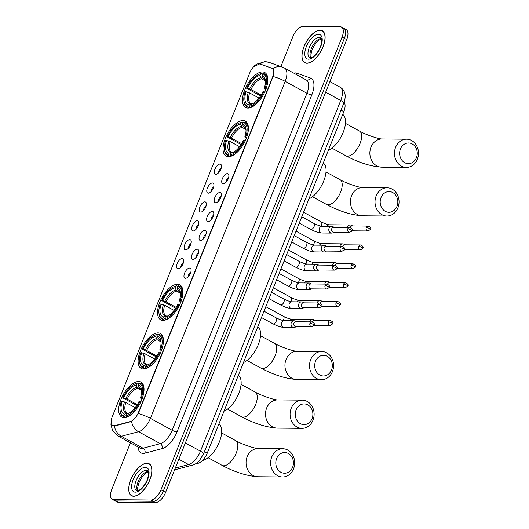 <?xml version="1.0" encoding="UTF-8"?>
<svg xmlns="http://www.w3.org/2000/svg" width="529" height="529" viewBox="0 0 529 529"><rect width="100%" height="100%" fill="white"/><g stroke="black" fill="none" stroke-linecap="round" stroke-linejoin="round"><path stroke-width="0.79" d="M247.936 108.075A19.937 9.482 -61.3 0 0 264.606 92.35A19.937 9.482 -61.3 0 0 264.745 72.519A19.937 9.482 -61.3 0 0 262.391 71.937A19.937 9.482 -61.3 0 0 245.721 87.662A19.937 9.482 -61.3 0 0 245.588 107.493A19.937 9.482 -61.3 0 0 247.936 108.075M143.564 369.024A19.937 9.482 -61.3 0 0 160.234 353.299A19.937 9.482 -61.3 0 0 160.366 333.468A19.937 9.482 -61.3 0 0 158.019 332.886A19.937 9.482 -61.3 0 0 141.349 348.611A19.937 9.482 -61.3 0 0 141.21 368.442A19.937 9.482 -61.3 0 0 143.564 369.024M163.011 320.409A19.937 9.482 -61.3 0 0 179.681 304.678A19.937 9.482 -61.3 0 0 179.814 284.853A19.937 9.482 -61.3 0 0 177.466 284.265A19.937 9.482 -61.3 0 0 160.79 299.996A19.937 9.482 -61.3 0 0 160.657 319.82A19.937 9.482 -61.3 0 0 163.011 320.409M228.488 156.69A19.937 9.482 -61.3 0 0 245.165 140.965A19.937 9.482 -61.3 0 0 245.297 121.134A19.937 9.482 -61.3 0 0 242.943 120.552A19.937 9.482 -61.3 0 0 226.273 136.277A19.937 9.482 -61.3 0 0 226.141 156.108A19.937 9.482 -61.3 0 0 228.488 156.69M124.117 417.639A19.937 9.482 -61.3 0 0 140.793 401.914A19.937 9.482 -61.3 0 0 140.926 382.083A19.937 9.482 -61.3 0 0 138.572 381.502A19.937 9.482 -61.3 0 0 121.901 397.226A19.937 9.482 -61.3 0 0 121.769 417.057A19.937 9.482 -61.3 0 0 124.117 417.639M189.574 268.058A5.64 2.685 118.7 0 1 190.857 268.911A5.64 2.685 118.7 0 1 189.885 274.458A5.64 2.685 118.7 0 1 185.725 278.267A5.64 2.685 118.7 0 1 185.481 278.287A5.64 2.685 118.7 0 1 184.581 273.143A5.64 2.685 118.7 0 1 189.574 268.058M197.132 249.166A5.64 2.685 118.7 0 1 198.408 250.019A5.64 2.685 118.7 0 1 197.436 255.573A5.64 2.685 118.7 0 1 193.283 259.382A5.64 2.685 118.7 0 1 193.039 259.395A5.64 2.685 118.7 0 1 192.133 254.257A5.64 2.685 118.7 0 1 197.132 249.166M204.683 230.28A5.64 2.685 118.7 0 1 205.966 231.133A5.64 2.685 118.7 0 1 204.994 236.681A5.64 2.685 118.7 0 1 200.835 240.497A5.64 2.685 118.7 0 1 200.59 240.51A5.64 2.685 118.7 0 1 199.684 235.365A5.64 2.685 118.7 0 1 204.683 230.28M212.235 211.395A5.64 2.685 118.7 0 1 213.518 212.241A5.64 2.685 118.7 0 1 212.546 217.796A5.64 2.685 118.7 0 1 208.393 221.605A5.64 2.685 118.7 0 1 208.148 221.625A5.64 2.685 118.7 0 1 207.242 216.48A5.64 2.685 118.7 0 1 212.235 211.395M219.793 192.503A5.64 2.685 118.7 0 1 221.076 193.356A5.64 2.685 118.7 0 1 220.104 198.911A5.64 2.685 118.7 0 1 215.944 202.719A5.64 2.685 118.7 0 1 215.7 202.733A5.64 2.685 118.7 0 1 214.794 197.595A5.64 2.685 118.7 0 1 219.793 192.503M227.344 173.618A5.64 2.685 118.7 0 1 228.627 174.471A5.64 2.685 118.7 0 1 227.655 180.019A5.64 2.685 118.7 0 1 223.502 183.834A5.64 2.685 118.7 0 1 223.258 183.847A5.64 2.685 118.7 0 1 222.352 178.703A5.64 2.685 118.7 0 1 227.344 173.618M182.181 258.509A5.64 2.685 118.7 0 1 183.464 259.362A5.64 2.685 118.7 0 1 182.485 264.917A5.64 2.685 118.7 0 1 178.333 268.725A5.64 2.685 118.7 0 1 178.088 268.739A5.64 2.685 118.7 0 1 177.182 263.594A5.64 2.685 118.7 0 1 182.181 258.509M189.732 239.624A5.64 2.685 118.7 0 1 191.015 240.477A5.64 2.685 118.7 0 1 190.043 246.025A5.64 2.685 118.7 0 1 185.891 249.833A5.64 2.685 118.7 0 1 185.646 249.853A5.64 2.685 118.7 0 1 184.74 244.709A5.64 2.685 118.7 0 1 189.732 239.624M197.291 220.732A5.64 2.685 118.7 0 1 198.573 221.585A5.64 2.685 118.7 0 1 197.595 227.139A5.64 2.685 118.7 0 1 193.442 230.948A5.64 2.685 118.7 0 1 193.197 230.961A5.64 2.685 118.7 0 1 192.292 225.823A5.64 2.685 118.7 0 1 197.291 220.732M204.842 201.847A5.64 2.685 118.7 0 1 206.125 202.7A5.64 2.685 118.7 0 1 205.153 208.247A5.64 2.685 118.7 0 1 200.994 212.063A5.64 2.685 118.7 0 1 200.749 212.076A5.64 2.685 118.7 0 1 199.85 206.932A5.64 2.685 118.7 0 1 204.842 201.847M212.4 182.961A5.64 2.685 118.7 0 1 213.683 183.808A5.64 2.685 118.7 0 1 212.704 189.362A5.64 2.685 118.7 0 1 208.552 193.171A5.64 2.685 118.7 0 1 208.307 193.191A5.64 2.685 118.7 0 1 207.401 188.046A5.64 2.685 118.7 0 1 212.4 182.961M219.952 164.069A5.64 2.685 118.7 0 1 221.234 164.922A5.64 2.685 118.7 0 1 220.262 170.477A5.64 2.685 118.7 0 1 216.103 174.286A5.64 2.685 118.7 0 1 215.858 174.299A5.64 2.685 118.7 0 1 214.959 169.161A5.64 2.685 118.7 0 1 219.952 164.069M114.938 425.627A10.157 4.834 118.7 0 1 113.96 425.759A10.157 4.834 118.7 0 1 112.763 425.461A10.157 4.834 118.7 0 1 112.333 416.508L249.787 72.843A10.157 4.834 118.7 0 1 259.646 63.837L271.734 68.175A10.157 4.834 118.7 0 1 272.065 68.32A10.157 4.834 118.7 0 1 272.495 77.28L138.406 412.521A10.157 4.834 118.7 0 1 130.392 421.547L114.938 425.627L115.362 425.858L113.451 425.779M344.114 102.362A11.288 5.369 118.7 0 1 343.817 111.665L207.216 453.194A11.288 5.369 118.7 0 1 198.309 463.225L195.122 464.065M221.274 167.931A3.386 1.613 -61.3 0 0 218.662 172.705M213.723 186.816A3.386 1.613 -61.3 0 0 211.104 191.591M206.165 205.702A3.386 1.613 -61.3 0 0 203.553 210.476M198.613 224.594A3.386 1.613 -61.3 0 0 195.994 229.368M191.055 243.479A3.386 1.613 -61.3 0 0 188.443 248.253M183.503 262.364A3.386 1.613 -61.3 0 0 180.892 267.138M228.673 177.473A3.386 1.613 -61.3 0 0 226.055 182.247M221.115 196.365A3.386 1.613 -61.3 0 0 218.503 201.139M213.564 215.25A3.386 1.613 -61.3 0 0 210.945 220.024M206.006 234.135A3.386 1.613 -61.3 0 0 203.394 238.91M198.454 253.027A3.386 1.613 -61.3 0 0 195.836 257.802M190.896 271.913A3.386 1.613 -61.3 0 0 188.284 276.687M133.718 496.255A18.244 8.676 -61.3 0 0 148.973 481.866A18.244 8.676 -61.3 0 0 149.092 463.721A18.244 8.676 -61.3 0 0 146.943 463.186A18.244 8.676 -61.3 0 0 131.688 477.575A18.244 8.676 -61.3 0 0 131.562 495.719A18.244 8.676 -61.3 0 0 133.718 496.255M306.899 63.268A18.244 8.676 -61.3 0 0 322.154 48.88A18.244 8.676 -61.3 0 0 322.273 30.735A18.244 8.676 -61.3 0 0 320.124 30.199A18.244 8.676 -61.3 0 0 304.869 44.588A18.244 8.676 -61.3 0 0 304.744 62.739A18.244 8.676 -61.3 0 0 306.899 63.268M130.418 442.799L111.791 489.385A11.288 5.369 -61.3 0 0 112.267 499.336L116.909 501.876A11.288 5.369 -61.3 0 0 118.238 502.206L155.612 502.55A11.288 5.369 -61.3 0 0 165.603 492.373L346.693 39.615L344.372 38.346A11.288 5.369 -61.3 0 0 343.896 28.394A11.288 5.369 -61.3 0 1 344.372 38.346L163.282 491.104L344.372 38.346L342.051 37.076A11.288 5.369 -61.3 0 0 341.575 27.124A11.288 5.369 -61.3 0 0 340.24 26.794L302.872 26.45A11.288 5.369 -61.3 0 0 292.881 36.627L280.892 66.594M155.612 502.55L153.291 501.28A11.288 5.369 -61.3 0 0 163.282 491.104A11.288 5.369 -61.3 0 1 153.291 501.28L115.917 500.937L153.291 501.28L150.97 500.004A11.288 5.369 -61.3 0 0 160.961 489.834L342.051 37.076M114.588 500.606A11.288 5.369 -61.3 0 0 115.917 500.937A11.288 5.369 -61.3 0 1 114.588 500.606M272.151 68.4L272.666 68.671C274.015 69.894 274.154 72.519 273.083 76.54L138.294 413.546A13.165 2.863 -158.2 0 1 150.395 418.36A15.05 7.155 118.7 0 1 138.519 431.73A13.165 10.554 -104.8 0 1 131.549 421.474L115.362 425.858M112.267 499.336A11.288 5.369 -61.3 0 0 113.596 499.667L150.97 500.004M346.693 39.615A11.288 5.369 -61.3 0 0 346.217 29.664L341.575 27.124M146.877 463.358A18.059 8.59 -61.3 0 0 131.774 477.594A18.059 8.59 -61.3 0 0 131.655 495.554A18.059 8.59 -61.3 0 0 133.784 496.083A18.059 8.59 -61.3 0 0 148.88 481.846A18.059 8.59 -61.3 0 0 149.006 463.887A18.059 8.59 -61.3 0 0 146.877 463.358M320.058 30.371A18.059 8.59 -61.3 0 0 304.955 44.615A18.059 8.59 -61.3 0 0 304.836 62.574A18.059 8.59 -61.3 0 0 306.965 63.103A18.059 8.59 -61.3 0 0 322.062 48.86A18.059 8.59 -61.3 0 0 322.187 30.9A18.059 8.59 -61.3 0 0 320.058 30.371M292.61 467.246A10.342 8.821 90.5 0 0 288.378 453.498A10.342 8.821 90.5 0 0 276.647 458.504A10.342 8.821 90.5 0 0 280.879 472.252A10.342 8.821 90.5 0 0 292.61 467.246M271.78 456.897A14.104 12.022 -89.5 0 1 282.79 448.751A14.104 12.022 -89.5 0 1 293.542 468.82A14.104 12.022 -89.5 0 1 282.532 476.966A14.104 12.022 -89.5 0 1 271.78 456.897M142.685 397.12A18.66 8.874 -61.3 0 0 140.893 383.525A18.66 8.874 -61.3 0 0 139.636 383.075L138.783 383.439A17.907 8.517 -61.3 0 1 141.336 397.953L140.43 397.94A16.174 7.69 -61.3 0 0 141.534 389.635A16.174 7.69 -61.3 0 0 138.155 385.019L138.849 387.301L140.82 388.994M141.884 399.382L140.43 397.94M136.773 405.472L122.715 397.782A17.907 8.517 -61.3 0 1 134.545 384.147L135.259 383.816A18.66 8.874 -61.3 0 1 137.672 383.056L138.71 383.624M140.952 401.683L139.973 401.359A17.907 8.517 -61.3 0 1 125.876 415.721L126.18 416.72A18.66 8.874 -61.3 0 0 135.384 410.444M126.18 416.72L126.894 417.11M137.672 383.056L136.819 383.426A17.907 8.517 -61.3 0 0 134.545 384.147M141.336 397.953L142.314 398.271M136.819 383.426L136.184 385A16.174 7.69 -61.3 0 0 123.627 397.788L122.715 397.782M138.155 385.019L138.783 383.439M125.876 415.721L126.504 414.141A16.174 7.69 -61.3 0 0 128.454 413.506A16.174 7.69 -61.3 0 0 139.067 401.352L139.973 401.359M123.627 397.788L127.158 399.084L137.302 404.639M141.58 390.468L137.705 388.346L136.184 385M128.917 413.189L126.504 414.141M202.554 460.455A20.691 9.839 -61.3 0 0 218.702 443.514A20.691 9.839 -61.3 0 0 218.9 423.974M125.631 417.48L124.216 416.707L123.905 415.701A17.907 8.517 -61.3 0 1 120.07 410.57L120.176 411.35A18.66 8.874 -61.3 0 0 122.959 416.25A18.66 8.874 -61.3 0 0 124.216 416.707M135.219 407.654L125.796 402.49L121.353 401.187A17.907 8.517 -61.3 0 0 120.07 410.57M122.265 401.2A16.174 7.69 -61.3 0 0 124.54 414.121L123.905 415.701M124.54 414.121L126.477 413.288L127.992 413.499M125.796 402.49A13.919 6.619 -61.3 0 0 127 413.063L127.707 413.341M312.057 418.631A10.342 8.821 90.5 0 0 307.825 404.883A10.342 8.821 90.5 0 0 296.095 409.889A10.342 8.821 90.5 0 0 300.32 423.636A10.342 8.821 90.5 0 0 312.057 418.631M291.221 408.276A14.104 12.022 -89.5 0 1 302.238 400.136A14.104 12.022 -89.5 0 1 312.989 420.205A14.104 12.022 -89.5 0 1 301.98 428.345A14.104 12.022 -89.5 0 1 291.221 408.276M162.132 348.505A18.66 8.874 -61.3 0 0 160.333 334.91A18.66 8.874 -61.3 0 0 159.084 334.454L158.231 334.824A17.907 8.517 -61.3 0 1 160.783 349.332L159.87 349.325A16.174 7.69 -61.3 0 0 160.975 341.02A16.174 7.69 -61.3 0 0 157.596 336.404L158.29 338.679L160.267 340.378M161.332 350.767L159.87 349.325M156.22 356.857L142.162 349.166A17.907 8.517 -61.3 0 1 153.992 335.531L154.706 335.201A18.66 8.874 -61.3 0 1 157.12 334.44L158.158 335.009M160.399 353.068L159.421 352.744A17.907 8.517 -61.3 0 1 145.323 367.1L145.627 368.105A18.66 8.874 -61.3 0 0 154.832 361.829M145.627 368.105L146.341 368.495M157.12 334.44L156.26 334.804A17.907 8.517 -61.3 0 0 153.992 335.531M160.783 349.332L161.762 349.656M156.26 334.804L155.632 336.384A16.174 7.69 -61.3 0 0 143.075 349.173L142.162 349.166M157.596 336.404L158.231 334.824M145.323 367.1L145.951 365.526A16.174 7.69 -61.3 0 0 147.902 364.884A16.174 7.69 -61.3 0 0 158.508 352.737L159.421 352.744M143.075 349.173L146.606 350.469L156.743 356.024M161.028 341.853L157.146 339.73L155.632 336.384M148.358 364.574L145.951 365.526M224.018 411.185A20.691 9.839 -61.3 0 0 238.81 393.338A20.691 9.839 -61.3 0 0 238.348 375.352M145.078 368.865L143.657 368.085L143.352 367.086A17.907 8.517 -61.3 0 1 139.517 361.955L139.623 362.735A18.66 8.874 -61.3 0 0 142.407 367.635A18.66 8.874 -61.3 0 0 143.657 368.085M154.666 359.039L145.244 353.875L140.8 352.572A17.907 8.517 -61.3 0 0 139.517 361.955M141.706 352.579A16.174 7.69 -61.3 0 0 143.987 365.506L143.352 367.086M143.987 365.506L145.925 364.666L147.439 364.884M145.244 353.875A13.919 6.619 -61.3 0 0 146.447 364.441L147.148 364.726M331.498 370.016A10.342 8.821 90.5 0 0 327.266 356.268A10.342 8.821 90.5 0 0 315.535 361.267A10.342 8.821 90.5 0 0 319.767 375.015A10.342 8.821 90.5 0 0 331.498 370.016M310.668 359.66A14.104 12.022 -89.5 0 1 321.678 351.514A14.104 12.022 -89.5 0 1 332.437 371.583A14.104 12.022 -89.5 0 1 321.42 379.729A14.104 12.022 -89.5 0 1 310.668 359.66M181.573 299.89A18.66 8.874 -61.3 0 0 179.781 286.288A18.66 8.874 -61.3 0 0 178.531 285.839L177.678 286.209A17.907 8.517 -61.3 0 1 180.23 300.717L179.318 300.71A16.174 7.69 -61.3 0 0 180.422 292.398A16.174 7.69 -61.3 0 0 177.043 287.783L177.737 290.064L179.708 291.757M180.773 302.145L179.318 300.71M175.668 308.235L161.609 300.545A17.907 8.517 -61.3 0 1 173.433 286.916L174.147 286.586A18.66 8.874 -61.3 0 1 176.56 285.819L177.599 286.394M179.84 304.446L178.868 304.129A17.907 8.517 -61.3 0 1 164.764 318.484L165.074 319.49A18.66 8.874 -61.3 0 0 174.279 313.208M165.074 319.49L165.782 319.88M176.56 285.819L175.707 286.189A17.907 8.517 -61.3 0 0 173.433 286.916M180.23 300.717L181.202 301.041M175.707 286.189L175.079 287.769A16.174 7.69 -61.3 0 0 162.515 300.558L161.609 300.545M177.043 287.783L177.678 286.209M164.764 318.484L165.398 316.904A16.174 7.69 -61.3 0 0 167.349 316.269A16.174 7.69 -61.3 0 0 177.956 304.115L178.868 304.129M162.515 300.558L166.053 301.847L176.19 307.402M180.475 293.238L176.593 291.115L175.079 287.769M167.805 315.958L165.398 316.904M243.459 362.57A20.691 9.839 -61.3 0 0 258.251 344.723A20.691 9.839 -61.3 0 0 257.795 326.737M164.519 320.243L163.104 319.47L162.8 318.465A17.907 8.517 -61.3 0 1 158.965 313.333L159.07 314.114A18.66 8.874 -61.3 0 0 161.854 319.02A18.66 8.874 -61.3 0 0 163.104 319.47M174.107 310.424L164.684 305.259L160.241 303.957A17.907 8.517 -61.3 0 0 158.965 313.333M161.153 303.963A16.174 7.69 -61.3 0 0 163.428 316.891L162.8 318.465M163.428 316.891L165.372 316.051L166.88 316.263M164.684 305.259A13.919 6.619 -61.3 0 0 165.894 315.826L166.595 316.111M396.981 206.297A10.342 8.821 90.5 0 0 392.749 192.549A10.342 8.821 90.5 0 0 381.019 197.555A10.342 8.821 90.5 0 0 385.251 211.302A10.342 8.821 90.5 0 0 396.981 206.297M376.152 195.948A14.104 12.022 -89.5 0 1 387.162 187.802A14.104 12.022 -89.5 0 1 397.914 207.871A14.104 12.022 -89.5 0 1 386.904 216.011A14.104 12.022 -89.5 0 1 376.152 195.948M247.056 136.171A18.66 8.874 -61.3 0 0 245.264 122.576A18.66 8.874 -61.3 0 0 244.014 122.126L243.155 122.49A17.907 8.517 -61.3 0 1 245.714 137.004L244.801 136.991A16.174 7.69 -61.3 0 0 245.906 128.686A16.174 7.69 -61.3 0 0 242.527 124.07L243.221 126.352L245.192 128.044M246.256 138.433L244.801 136.991M241.145 144.523L227.086 136.832A17.907 8.517 -61.3 0 1 238.916 123.197L239.63 122.867A18.66 8.874 -61.3 0 1 242.044 122.106L243.082 122.675M245.324 140.734L244.345 140.41A17.907 8.517 -61.3 0 1 230.247 154.766L230.551 155.771A18.66 8.874 -61.3 0 0 239.756 149.495M230.551 155.771L231.266 156.161M242.044 122.106L241.191 122.477A17.907 8.517 -61.3 0 0 238.916 123.197M245.714 137.004L246.686 137.322M241.191 122.477L240.556 124.05A16.174 7.69 -61.3 0 0 227.999 136.839L227.086 136.832M242.527 124.07L243.155 122.49M230.247 154.766L230.875 153.192A16.174 7.69 -61.3 0 0 232.833 152.557A16.174 7.69 -61.3 0 0 243.439 140.403L244.345 140.41M227.999 136.839L231.53 138.135L241.674 143.69M245.959 129.519L242.077 127.396L240.556 124.05M233.289 152.24L230.875 153.192M308.943 198.851A20.691 9.839 -61.3 0 0 323.735 181.004A20.691 9.839 -61.3 0 0 323.279 163.018M230.003 156.531L228.588 155.757L228.277 154.752A17.907 8.517 -61.3 0 1 224.441 149.621L224.547 150.401A18.66 8.874 -61.3 0 0 227.338 155.301A18.66 8.874 -61.3 0 0 228.588 155.757M239.591 146.705L230.168 141.541L225.724 140.238A17.907 8.517 -61.3 0 0 224.441 149.621M226.637 140.251A16.174 7.69 -61.3 0 0 228.912 153.172L228.277 154.752M228.912 153.172L230.849 152.339L232.363 152.55M230.168 141.541A13.919 6.619 -61.3 0 0 231.371 152.114L232.079 152.392M416.429 157.682A10.342 8.821 90.5 0 0 412.197 143.934A10.342 8.821 90.5 0 0 400.466 148.933A10.342 8.821 90.5 0 0 404.698 162.681A10.342 8.821 90.5 0 0 416.429 157.682M395.593 147.327A14.104 12.022 -89.5 0 1 406.609 139.187A14.104 12.022 -89.5 0 1 417.361 159.249A14.104 12.022 -89.5 0 1 406.351 167.395A14.104 12.022 -89.5 0 1 395.593 147.327M266.504 87.556A18.66 8.874 -61.3 0 0 264.705 73.961A18.66 8.874 -61.3 0 0 263.455 73.505L262.602 73.875A17.907 8.517 -61.3 0 1 265.155 88.383L264.249 88.376A16.174 7.69 -61.3 0 0 265.346 80.071A16.174 7.69 -61.3 0 0 261.974 75.455L262.662 77.73L264.639 79.429M265.703 89.818L264.249 88.376M260.592 95.901L246.534 88.217A17.907 8.517 -61.3 0 1 258.364 74.582L259.078 74.252A18.66 8.874 -61.3 0 1 261.491 73.491L262.529 74.06M264.771 92.119L263.792 91.795A17.907 8.517 -61.3 0 1 249.695 106.15L249.999 107.156A18.66 8.874 -61.3 0 0 259.203 100.88M249.999 107.156L250.713 107.546M261.491 73.491L260.638 73.855A17.907 8.517 -61.3 0 0 258.364 74.582M265.155 88.383L266.133 88.707M260.638 73.855L260.003 75.435A16.174 7.69 -61.3 0 0 247.446 88.224L246.534 88.217M261.974 75.455L262.602 73.875M249.695 106.15L250.323 104.577A16.174 7.69 -61.3 0 0 252.273 103.935A16.174 7.69 -61.3 0 0 262.88 91.788L263.792 91.795M247.446 88.224L250.977 89.513L261.121 95.075M265.399 80.904L261.524 78.781L260.003 75.435M252.736 103.624L250.323 104.577M328.39 150.236A20.691 9.839 -61.3 0 0 343.182 132.389A20.691 9.839 -61.3 0 0 342.719 114.403M249.45 107.916L248.028 107.136L247.724 106.131A17.907 8.517 -61.3 0 1 243.889 101.006L243.995 101.78A18.66 8.874 -61.3 0 0 246.779 106.686A18.66 8.874 -61.3 0 0 248.028 107.136M259.038 98.09L249.615 92.925L245.172 91.623A17.907 8.517 -61.3 0 0 243.889 101.006M246.084 91.629A16.174 7.69 -61.3 0 0 248.359 104.557L247.724 106.131M248.359 104.557L250.296 103.717L251.811 103.935M249.615 92.925A13.919 6.619 -61.3 0 0 250.819 103.492L251.526 103.777M314.848 320.376L313.618 319.714A3.386 2.883 90.5 0 0 313.618 319.714A3.386 2.883 90.5 0 0 312.441 319.41A3.386 2.883 90.5 0 0 309.802 321.368A3.386 2.883 90.5 0 0 309.637 321.863M328.502 321.93A2.447 2.083 90.5 0 0 330.367 325.408L332.662 323.867A2.447 0.529 21.8 0 0 331.67 322.974A2.447 0.529 -158.2 0 0 328.502 321.93A2.447 2.083 90.5 0 1 330.413 320.514L314.405 320.369A2.447 2.083 90.5 0 0 312.494 321.784A2.447 2.083 90.5 0 0 312.434 321.949M309.981 323.298A2.447 2.083 90.5 0 0 311.846 326.777L295.837 326.631A2.447 2.083 90.5 0 1 294.97 326.4A2.447 2.083 90.5 0 1 293.972 323.146A2.447 2.083 90.5 0 1 295.883 321.738L311.892 321.883A2.447 2.083 90.5 0 0 309.981 323.298A2.447 0.529 -158.2 0 1 313.148 324.343A2.447 0.529 21.8 0 1 314.14 325.236A2.447 2.083 90.5 0 0 314.358 325.262L330.367 325.408M321.196 300.842A3.386 2.883 90.5 0 0 321.169 300.829A3.386 2.883 90.5 0 0 319.999 300.525A3.386 2.883 90.5 0 0 317.354 302.476A3.386 2.883 90.5 0 0 317.195 302.978M336.06 303.038A2.447 2.083 90.5 0 0 337.925 306.516L340.213 304.982A2.447 0.529 21.8 0 0 339.221 304.082A2.447 0.529 -158.2 0 0 336.06 303.038A2.447 2.083 90.5 0 1 337.965 301.629L321.956 301.484A2.447 2.083 90.5 0 0 320.045 302.892A2.447 2.083 90.5 0 0 319.985 303.064M317.539 304.406A2.447 2.083 90.5 0 0 319.404 307.885L303.388 307.739A2.447 2.083 90.5 0 1 302.528 307.514A2.447 2.083 90.5 0 1 301.523 304.261A2.447 2.083 90.5 0 1 303.434 302.853L319.443 302.998A2.447 2.083 90.5 0 0 317.539 304.406A2.447 0.529 -158.2 0 1 320.7 305.451A2.447 0.529 21.8 0 1 321.692 306.351A2.447 2.083 90.5 0 0 321.91 306.37L337.925 306.516M329.957 282.598L328.727 281.944A3.386 2.883 90.5 0 0 328.727 281.944A3.386 2.883 90.5 0 0 327.55 281.633A3.386 2.883 90.5 0 0 324.912 283.59A3.386 2.883 90.5 0 0 324.746 284.086M343.612 284.152A2.447 2.083 90.5 0 0 345.477 287.631L347.771 286.096A2.447 0.529 21.8 0 0 346.779 285.197A2.447 0.529 -158.2 0 0 343.612 284.152A2.447 2.083 90.5 0 1 345.523 282.744L329.507 282.592A2.447 2.083 90.5 0 0 327.603 284.007A2.447 2.083 90.5 0 0 327.544 284.172M325.09 285.521A2.447 2.083 90.5 0 0 326.955 288.999L310.946 288.854A2.447 2.083 90.5 0 1 310.08 288.622A2.447 2.083 90.5 0 1 309.081 285.376A2.447 2.083 90.5 0 1 310.992 283.961L327.001 284.106A2.447 2.083 90.5 0 0 325.09 285.521A2.447 0.529 -158.2 0 1 328.258 286.566A2.447 0.529 21.8 0 1 329.25 287.465A2.447 2.083 90.5 0 0 329.468 287.485L345.477 287.631M336.305 263.065A3.386 2.883 90.5 0 0 336.279 263.052A3.386 2.883 90.5 0 0 335.108 262.748A3.386 2.883 90.5 0 0 332.463 264.705A3.386 2.883 90.5 0 0 332.305 265.201M351.17 265.267A2.447 2.083 90.5 0 0 353.028 268.745L355.323 267.205A2.447 0.529 21.8 0 0 354.331 266.312A2.447 0.529 -158.2 0 0 351.17 265.267A2.447 2.083 90.5 0 1 353.074 263.852L337.066 263.707A2.447 2.083 90.5 0 0 335.155 265.122A2.447 2.083 90.5 0 0 335.095 265.287M332.648 266.636A2.447 2.083 90.5 0 0 334.513 270.114L318.498 269.962A2.447 2.083 90.5 0 1 317.638 269.737A2.447 2.083 90.5 0 1 316.633 266.484A2.447 2.083 90.5 0 1 318.544 265.075L334.553 265.221A2.447 2.083 90.5 0 0 332.648 266.636A2.447 0.529 -158.2 0 1 335.809 267.681A2.447 0.529 21.8 0 1 336.801 268.573A2.447 2.083 90.5 0 0 337.019 268.6L353.028 268.745M345.06 244.821L343.837 244.167A3.386 2.883 90.5 0 0 343.837 244.167A3.386 2.883 90.5 0 0 342.66 243.862A3.386 2.883 90.5 0 0 340.015 245.813A3.386 2.883 90.5 0 0 339.856 246.316M358.722 246.375A2.447 2.083 90.5 0 0 360.586 249.853L362.881 248.319A2.447 0.529 21.8 0 0 361.889 247.42A2.447 0.529 -158.2 0 0 358.722 246.375A2.447 2.083 90.5 0 1 360.633 244.967L344.617 244.821A2.447 2.083 90.5 0 0 342.713 246.23A2.447 2.083 90.5 0 0 342.647 246.402M340.2 247.744A2.447 2.083 90.5 0 0 342.065 251.222L326.056 251.077A2.447 2.083 90.5 0 1 325.19 250.845A2.447 2.083 90.5 0 1 324.191 247.598A2.447 2.083 90.5 0 1 326.102 246.19L342.111 246.335A2.447 2.083 90.5 0 0 340.2 247.744A2.447 0.529 -158.2 0 1 343.367 248.789A2.447 0.529 21.8 0 1 344.359 249.688A2.447 2.083 90.5 0 0 344.577 249.708L360.586 249.853M351.415 225.288A3.386 2.883 90.5 0 0 351.388 225.275A3.386 2.883 90.5 0 0 350.218 224.97A3.386 2.883 90.5 0 0 347.573 226.928A3.386 2.883 90.5 0 0 347.414 227.424M366.273 227.49A2.447 2.083 90.5 0 0 368.138 230.968L370.432 229.434A2.447 0.529 21.8 0 0 369.44 228.535A2.447 0.529 -158.2 0 0 366.273 227.49A2.447 2.083 90.5 0 1 368.184 226.081L352.175 225.929A2.447 2.083 90.5 0 0 350.264 227.344A2.447 2.083 90.5 0 0 350.205 227.51M347.758 228.859A2.447 2.083 90.5 0 0 349.623 232.337L333.607 232.191A2.447 2.083 90.5 0 1 332.748 231.96A2.447 2.083 90.5 0 1 331.743 228.713A2.447 2.083 90.5 0 1 333.654 227.298L349.662 227.444A2.447 2.083 90.5 0 0 347.758 228.859A2.447 0.529 -158.2 0 1 350.919 229.903A2.447 0.529 21.8 0 1 351.911 230.796A2.447 2.083 90.5 0 0 352.129 230.823L368.138 230.968M295.116 321.096A3.386 2.883 90.5 0 0 295.096 321.083A3.386 2.883 90.5 0 0 293.926 320.779A3.386 2.883 90.5 0 0 291.281 322.736A3.386 2.883 90.5 0 0 292.663 327.233A3.386 2.883 90.5 0 0 293.859 327.55A3.386 2.883 90.5 0 0 295.037 327.266L296.28 326.631M302.674 302.211A3.386 2.883 90.5 0 0 302.648 302.198A3.386 2.883 90.5 0 0 301.477 301.894A3.386 2.883 90.5 0 0 298.832 303.844A3.386 2.883 90.5 0 0 300.221 308.347A3.386 2.883 90.5 0 0 301.418 308.665A3.386 2.883 90.5 0 0 302.595 308.381L303.838 307.746M310.225 283.319A3.386 2.883 90.5 0 0 310.206 283.306A3.386 2.883 90.5 0 0 309.029 283.002A3.386 2.883 90.5 0 0 306.39 284.959A3.386 2.883 90.5 0 0 307.772 289.456A3.386 2.883 90.5 0 0 308.969 289.773A3.386 2.883 90.5 0 0 310.146 289.489L311.389 288.854M317.784 264.434A3.386 2.883 90.5 0 0 317.757 264.421A3.386 2.883 90.5 0 0 316.587 264.116A3.386 2.883 90.5 0 0 313.942 266.074A3.386 2.883 90.5 0 0 315.33 270.57A3.386 2.883 90.5 0 0 316.527 270.888A3.386 2.883 90.5 0 0 317.704 270.603L318.941 269.969M325.335 245.549A3.386 2.883 90.5 0 0 325.315 245.535A3.386 2.883 90.5 0 0 324.138 245.231A3.386 2.883 90.5 0 0 321.5 247.182A3.386 2.883 90.5 0 0 322.882 251.685A3.386 2.883 90.5 0 0 324.079 252.002A3.386 2.883 90.5 0 0 325.256 251.718L326.499 251.083M332.893 226.657A3.386 2.883 90.5 0 0 332.867 226.643A3.386 2.883 90.5 0 0 331.696 226.339A3.386 2.883 90.5 0 0 329.051 228.297A3.386 2.883 90.5 0 0 330.44 232.793A3.386 2.883 90.5 0 0 331.63 233.11A3.386 2.883 90.5 0 0 332.814 232.826L334.05 232.191M130.392 421.547L130.815 421.778M197.251 462.644L198.309 463.225M204.425 451.667L207.216 453.194M341.026 110.138L343.817 111.665M293.727 73.114A18.806 8.947 118.7 0 1 295.341 72.916A18.806 8.947 118.7 0 1 296.941 73.194L310.411 78.021A18.806 8.947 118.7 0 1 311.826 94.883L177.03 431.895A18.806 8.947 118.7 0 1 162.185 448.605L144.972 453.155A18.806 8.947 118.7 0 1 138.043 446.972M162.185 448.605A3.763 3.015 75.2 0 0 160.287 443.659L138.519 431.73L121.3 436.28A15.05 7.155 118.7 0 1 119.852 436.478A15.05 7.155 118.7 0 1 118.079 436.035L139.848 447.957A15.05 7.155 -61.3 0 0 141.62 448.4A15.05 7.155 -61.3 0 0 143.068 448.202L160.287 443.659A15.05 7.155 -61.3 0 0 172.156 430.289L306.952 93.276A15.05 7.155 -61.3 0 0 306.317 80.005L284.549 68.082A15.05 7.155 118.7 0 1 285.191 81.354L150.395 418.36L172.156 430.289A3.763 0.82 -158.2 0 0 177.03 431.895M114.324 425.951A13.165 10.554 -104.8 0 0 121.3 436.28L143.068 448.202A3.763 3.015 75.2 0 1 144.972 453.155M273.083 76.54A13.165 2.863 21.8 0 1 285.191 81.354L306.952 93.276A3.763 0.82 -158.2 0 0 311.826 94.883M272.666 68.671A13.165 11.552 -70.3 0 1 282.605 67.209L284.549 68.082M259.336 63.751A13.165 11.552 -70.3 0 1 269.142 62.382L282.605 67.209M113.596 499.667L118.238 502.206M160.961 489.834L165.603 492.373M306.278 79.985A3.763 3.3 109.7 0 0 310.411 78.021M296.048 74.384A3.763 3.3 109.7 0 0 296.941 73.194M175.33 468.059L188.588 464.555L178.862 459.232M203.513 453.948A7.525 1.633 -158.2 0 0 200.465 451.184L340.742 100.457A15.05 7.155 -61.3 0 0 340.107 87.186C342.66 88.68 344.26 90.895 344.908 93.825C345.807 96.668 344.28 102.719 343.797 103.215L203.513 453.948L199.433 460.574C196.874 463.206 194.566 464.72 192.51 465.11A7.525 6.031 -104.8 0 1 188.588 464.555A15.05 7.155 -61.3 0 0 200.465 451.184L185.381 442.925M343.797 103.215A7.525 1.633 -158.2 0 0 340.742 100.457L325.666 92.198M148.18 471.399A11.466 5.455 -61.3 0 0 139.319 479.168A11.466 5.455 -61.3 0 0 137.54 490.819M147.578 470.618A11.466 5.455 -61.3 0 0 146.229 470.281A11.466 5.455 -61.3 0 0 136.641 479.327A11.466 5.455 -61.3 0 0 136.561 490.733L137.117 490.852C138.492 491.818 146.064 485.199 147.789 478.084C149.423 470.883 147.836 471.101 147.578 470.618M145.303 467.286A13.721 6.527 -61.3 0 0 133.156 479.658A13.721 6.527 -61.3 0 0 135.358 492.155A13.721 6.527 -61.3 0 0 147.505 479.783A13.721 6.527 -61.3 0 0 145.303 467.286M321.361 38.412A11.466 5.455 -61.3 0 0 312.5 46.182A11.466 5.455 -61.3 0 0 310.721 57.833M320.759 37.632A11.466 5.455 -61.3 0 0 319.41 37.301A11.466 5.455 -61.3 0 0 309.822 46.34A11.466 5.455 -61.3 0 0 309.743 57.747L310.298 57.873C311.674 58.831 319.245 52.212 320.971 45.104C322.604 37.896 321.017 38.114 320.759 37.632M318.484 34.299A13.721 6.527 -61.3 0 0 306.337 46.671A13.721 6.527 -61.3 0 0 308.539 59.175A13.721 6.527 -61.3 0 0 320.686 46.803A13.721 6.527 -61.3 0 0 318.484 34.299M221.631 432.94L235.636 440.611A14.104 6.712 118.7 0 1 236.238 453.055A14.104 6.712 118.7 0 1 223.747 465.771A14.104 6.712 118.7 0 1 222.081 465.355C234.79 472.139 246.745 475.935 257.947 476.735L282.532 476.966M235.636 440.611C242.487 444.638 255.613 448.724 258.205 448.526A14.104 12.022 90.5 0 0 247.188 456.672A14.104 12.022 90.5 0 0 257.947 476.735M141.62 390.614L140.377 388.65A13.919 6.619 -61.3 0 0 139.669 388.365M136.879 387.281A14.468 6.884 -61.3 0 0 125.842 398.516M141.62 390.581A14.468 6.884 -61.3 0 0 138.849 387.301M128.448 413.301A14.468 6.884 -61.3 0 0 129.301 413.07M137.705 388.346A13.919 6.619 -61.3 0 0 127.158 399.084M124.48 401.928A14.468 6.884 -61.3 0 0 126.477 413.288M241.079 384.325L255.084 391.996A14.104 6.712 118.7 0 1 255.679 404.434A14.104 6.712 118.7 0 1 243.188 417.156A14.104 6.712 118.7 0 1 241.528 416.74C254.237 423.524 266.193 427.32 277.388 428.12L301.98 428.345M255.084 391.996C261.934 396.023 275.06 400.109 277.646 399.911A14.104 12.022 90.5 0 0 266.636 408.051A14.104 12.022 90.5 0 0 277.388 428.12M161.067 341.999L159.818 340.028A13.919 6.619 -61.3 0 0 159.117 339.75M156.326 338.666A14.468 6.884 -61.3 0 0 145.29 349.9M161.067 341.965A14.468 6.884 -61.3 0 0 158.29 338.679M147.889 364.686A14.468 6.884 -61.3 0 0 148.748 364.455M157.146 339.73A13.919 6.619 -61.3 0 0 146.606 350.469M143.921 353.312A14.468 6.884 -61.3 0 0 145.925 364.666M260.526 335.71L274.525 343.381A14.104 6.712 118.7 0 1 275.126 355.819A14.104 6.712 118.7 0 1 262.635 368.534A14.104 6.712 118.7 0 1 260.976 368.124C273.685 374.909 285.64 378.698 296.835 379.505L321.42 379.729M274.525 343.381C281.382 347.408 294.508 351.494 297.093 351.289A14.104 12.022 90.5 0 0 286.083 359.436A14.104 12.022 90.5 0 0 296.835 379.505M180.515 293.377L179.265 291.413A13.919 6.619 -61.3 0 0 178.564 291.129M175.767 290.044A14.468 6.884 -61.3 0 0 164.731 301.285M180.508 293.344A14.468 6.884 -61.3 0 0 177.737 290.064M167.336 316.071A14.468 6.884 -61.3 0 0 168.189 315.833M176.593 291.115A13.919 6.619 -61.3 0 0 166.053 301.847M163.368 304.691A14.468 6.884 -61.3 0 0 165.372 316.051M326.009 171.991L340.008 179.662A14.104 6.712 118.7 0 1 340.61 192.106A14.104 6.712 118.7 0 1 328.119 204.822A14.104 6.712 118.7 0 1 326.453 204.406C339.168 211.19 351.117 214.986 362.319 215.786L386.904 216.011M340.008 179.662C346.865 183.689 359.991 187.775 362.577 187.577A14.104 12.022 90.5 0 0 351.56 195.723A14.104 12.022 90.5 0 0 362.319 215.786M245.992 129.665L244.748 127.694A13.919 6.619 -61.3 0 0 244.041 127.416M241.25 126.332A14.468 6.884 -61.3 0 0 230.214 137.566M245.992 129.631A14.468 6.884 -61.3 0 0 243.221 126.352M232.82 152.352A14.468 6.884 -61.3 0 0 233.673 152.121M242.077 127.396A13.919 6.619 -61.3 0 0 231.53 138.135M228.852 140.978A14.468 6.884 -61.3 0 0 230.849 152.339M345.45 123.376L359.456 131.047A14.104 6.712 118.7 0 1 360.051 143.485A14.104 6.712 118.7 0 1 347.566 156.2A14.104 6.712 118.7 0 1 345.9 155.791C358.609 162.575 370.565 166.37 381.759 167.171L406.351 167.395M359.456 131.047C366.306 135.074 379.432 139.16 382.017 138.962A14.104 12.022 90.5 0 0 371.008 147.102A14.104 12.022 90.5 0 0 381.759 167.171M265.439 81.043L264.196 79.079A13.919 6.619 -61.3 0 0 263.488 78.795M260.698 77.717A14.468 6.884 -61.3 0 0 249.662 88.951M265.439 81.016A14.468 6.884 -61.3 0 0 262.662 77.73M252.26 103.737A14.468 6.884 -61.3 0 0 253.12 103.505M261.524 78.781A13.919 6.619 -61.3 0 0 250.977 89.513M248.299 92.363A14.468 6.884 -61.3 0 0 250.296 103.717M265.809 306.694L283.57 316.421C287.088 318.147 289.806 319.08 291.71 319.218A3.386 2.883 90.5 0 0 289.277 320.739M283.57 316.421A3.386 1.613 118.7 0 1 283.63 319.602A3.386 1.613 118.7 0 1 283.147 320.521M273.367 287.809L291.122 297.536C294.646 299.262 297.358 300.194 299.269 300.333A3.386 2.883 90.5 0 0 296.835 301.847M291.122 297.536A3.386 1.613 118.7 0 1 291.188 300.71A3.386 1.613 118.7 0 1 290.699 301.636M280.919 268.917L298.68 278.644C302.198 280.37 304.916 281.302 306.82 281.448A3.386 2.883 90.5 0 0 304.387 282.962M298.68 278.644A3.386 1.613 118.7 0 1 298.74 281.825A3.386 1.613 118.7 0 1 298.257 282.744M288.47 250.032L306.231 259.759C309.756 261.485 312.467 262.417 314.371 262.556A3.386 2.883 90.5 0 0 311.945 264.077M306.231 259.759A3.386 1.613 118.7 0 1 306.298 262.939A3.386 1.613 118.7 0 1 305.808 263.859M296.028 231.147L313.79 240.874C317.307 242.599 320.025 243.532 321.93 243.671A3.386 2.883 90.5 0 0 319.496 245.185M313.79 240.874A3.386 1.613 118.7 0 1 313.849 244.048A3.386 1.613 118.7 0 1 313.366 244.973M303.58 212.255L321.341 221.982C324.866 223.707 327.577 224.64 329.481 224.785A3.386 2.883 90.5 0 0 327.054 226.3M321.341 221.982A3.386 1.613 118.7 0 1 321.407 225.162A3.386 1.613 118.7 0 1 320.918 226.081M264.004 311.204L276.217 317.889A3.386 1.613 118.7 0 1 276.283 321.07A3.386 1.613 118.7 0 1 273.367 323.933A3.386 1.613 118.7 0 1 272.971 323.834L261.471 317.532M293.926 320.779L284.364 320.693A3.386 2.883 90.5 0 0 281.719 322.644A3.386 2.883 90.5 0 0 281.646 322.842A3.386 2.883 90.5 0 0 284.304 327.464C278.783 326.935 276.627 325.514 272.971 323.834M271.562 292.312L283.775 299.004A3.386 1.613 118.7 0 1 283.835 302.185A3.386 1.613 118.7 0 1 280.919 305.041A3.386 1.613 118.7 0 1 280.522 304.942L269.03 298.647M301.477 301.894L291.915 301.801A3.386 2.883 90.5 0 0 289.277 303.758A3.386 2.883 90.5 0 0 289.204 303.957A3.386 2.883 90.5 0 0 291.856 308.572C286.334 308.05 284.179 306.622 280.522 304.942M279.114 273.427L291.327 280.119A3.386 1.613 118.7 0 1 291.393 283.293A3.386 1.613 118.7 0 1 288.477 286.156A3.386 1.613 118.7 0 1 288.074 286.057L276.581 279.762M309.029 283.002L299.474 282.916A3.386 2.883 90.5 0 0 296.829 284.873A3.386 2.883 90.5 0 0 296.756 285.065A3.386 2.883 90.5 0 0 299.407 289.687C293.893 289.158 291.737 287.736 288.074 286.057M286.672 254.542L298.885 261.227A3.386 1.613 118.7 0 1 298.945 264.407A3.386 1.613 118.7 0 1 296.028 267.264A3.386 1.613 118.7 0 1 295.632 267.171L284.139 260.87M316.587 264.116L307.025 264.031A3.386 2.883 90.5 0 0 304.387 265.981A3.386 2.883 90.5 0 0 304.314 266.18A3.386 2.883 90.5 0 0 306.965 270.802C301.444 270.273 299.288 268.851 295.632 267.171M294.223 235.65L306.436 242.342A3.386 1.613 118.7 0 1 306.503 245.522A3.386 1.613 118.7 0 1 303.586 248.379A3.386 1.613 118.7 0 1 303.183 248.28L291.691 241.984M324.138 245.231L314.583 245.139A3.386 2.883 90.5 0 0 311.938 247.096A3.386 2.883 90.5 0 0 311.865 247.294A3.386 2.883 90.5 0 0 314.517 251.91C309.002 251.387 306.84 249.959 303.183 248.28M301.781 216.764L313.995 223.456A3.386 1.613 118.7 0 1 314.054 226.63A3.386 1.613 118.7 0 1 311.138 229.493A3.386 1.613 118.7 0 1 310.741 229.394L299.249 223.099M331.696 226.339L322.135 226.253A3.386 2.883 90.5 0 0 319.496 228.211A3.386 2.883 90.5 0 0 319.423 228.402A3.386 2.883 90.5 0 0 322.075 233.024C316.554 232.496 314.398 231.074 310.741 229.394M272.065 68.32L272.475 68.545M253.563 66.753L264.652 61.582L269.142 62.382M111.216 420.965L110.964 424.542L112.452 430.209L118.079 436.035M340.107 87.186L329.904 81.598M192.51 465.11L174.623 469.838M137.877 490.74L137.692 487.659L138.796 483.149L140.436 479.591L143.18 475.597L145.561 473.25L148.299 471.716M132.746 496.156L131.655 495.554M150.097 464.482L149.006 463.887M311.059 57.76L310.873 54.679L311.978 50.162L313.618 46.612L316.362 42.611L318.742 40.264L321.48 38.736M305.927 63.169L304.836 62.574M323.279 31.495L322.187 30.9M258.205 448.526L282.79 448.751M208.082 457.691L222.081 465.355M143.24 384.814L140.893 383.525M129.327 413.05L128.726 413.215M125.313 417.54L122.959 416.25M277.646 399.911L302.238 400.136M227.523 409.069L241.528 416.74M162.687 336.193L160.333 334.91M148.775 364.435L148.173 364.6M144.761 368.925L142.407 367.635M297.093 351.289L321.678 351.514M246.97 360.454L260.976 368.124M182.128 287.578L179.781 286.288M168.222 315.82L167.62 315.978M164.202 320.31L161.854 319.02M362.577 187.577L387.162 187.802M312.454 196.735L326.453 204.406M247.612 123.865L245.264 122.576M233.699 152.101L233.097 152.266M229.685 156.591L227.338 155.301M382.017 138.962L406.609 139.187M331.895 148.12L345.9 155.791M267.059 75.244L264.705 73.961M253.146 103.486L252.545 103.651M249.133 107.976L246.779 106.686M291.71 319.218L312.441 319.41M314.801 325.262L313.862 325.745M330.413 320.514C332.728 321.586 333.475 322.703 332.662 323.867M299.269 300.333L319.999 300.525M322.399 301.484L321.169 300.829M322.353 306.377L321.42 306.853M337.965 301.629C340.279 302.7 341.033 303.818 340.213 304.982M306.82 281.448L327.55 281.633M329.911 287.492L328.972 287.968M345.523 282.744C347.837 283.815 348.585 284.933 347.771 286.096M314.371 262.556L335.108 262.748M337.509 263.713L336.279 263.052M337.462 268.6L336.53 269.082M353.074 263.852C355.389 264.923 356.143 266.041 355.323 267.205M321.93 243.671L342.66 243.862M345.02 249.714L344.081 250.191M360.633 244.967C362.947 246.038 363.694 247.155 362.881 248.319M329.481 224.785L350.218 224.97M352.618 225.936L351.388 225.275M352.572 230.823L351.64 231.305M368.184 226.081C370.498 227.153 371.252 228.27 370.432 229.434M311.846 326.777L314.14 325.236C314.96 324.072 314.206 322.954 311.892 321.883M296.326 321.744L295.096 321.083M284.364 320.693C282.46 320.548 279.742 319.615 276.217 317.889M284.304 327.464L293.859 327.55M319.404 307.885L321.692 306.351C322.511 305.187 321.764 304.069 319.443 302.998M303.877 302.853L302.648 302.198M291.915 301.801C290.011 301.662 287.3 300.73 283.775 299.004M291.856 308.572L301.418 308.665M326.955 288.999L329.25 287.465C330.063 286.301 329.316 285.184 327.001 284.106M311.436 283.967L310.206 283.306M299.474 282.916C297.569 282.777 294.851 281.845 291.327 280.119M299.407 289.687L308.969 289.773M334.513 270.114L336.801 268.573C337.621 267.409 336.874 266.292 334.553 265.221M318.987 265.082L317.757 264.421M307.025 264.031C305.121 263.885 302.403 262.953 298.885 261.227M306.965 270.802L316.527 270.888M342.065 251.222L344.359 249.688C345.173 248.524 344.425 247.407 342.111 246.335M326.545 246.19L325.315 245.535M314.583 245.139C312.672 245 309.961 244.067 306.436 242.342M314.517 251.91L324.079 252.002M349.623 232.337L351.911 230.796C352.731 229.639 351.983 228.521 349.662 227.444M334.097 227.305L332.867 226.643M322.135 226.253C320.23 226.114 317.512 225.182 313.995 223.456M322.075 233.024L331.63 233.11"/></g></svg>
